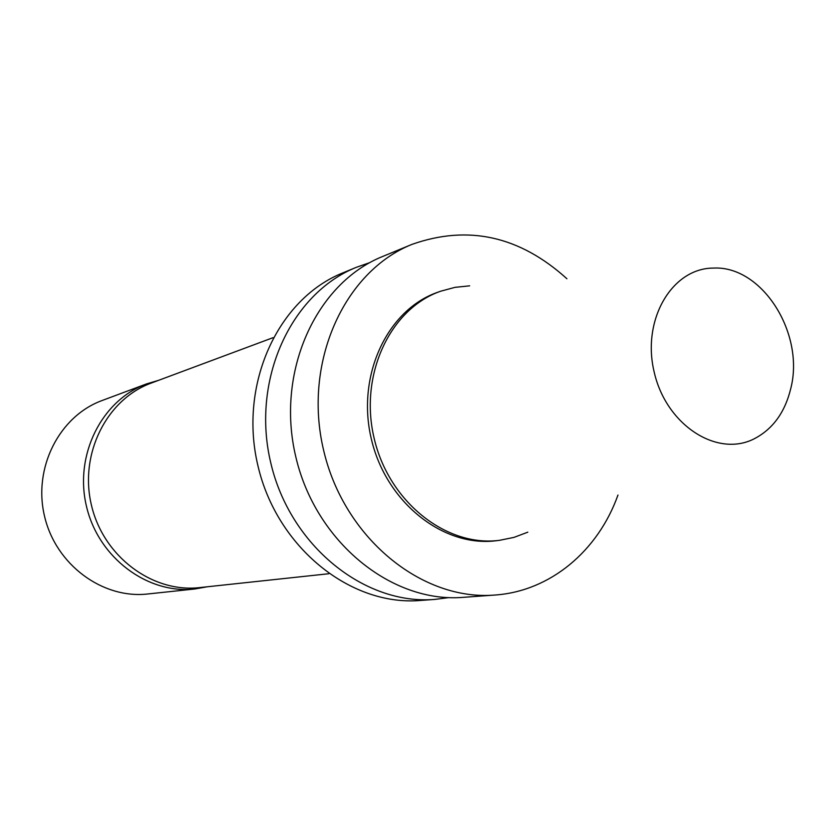 <?xml version="1.0" encoding="UTF-8"?>
<svg xmlns="http://www.w3.org/2000/svg" width="835" height="835" viewBox="0 0 835 835"><rect width="100%" height="100%" fill="white"/><g stroke="black" fill="none" stroke-linecap="round" stroke-linejoin="round"><path stroke-width="1.25" d="M790.787 388.442C784.942 412.563 772.594 429.43 753.723 439.053C716.68 457.57 666.215 424.869 654.233 372.295C641.437 319.909 671.945 268.087 713.361 268.087C762.042 265.363 804.961 333.395 790.787 388.442M527.814 532.177L513.995 537.385L499.497 540.328C446.443 547.342 388.901 502.012 374.174 438.406C358.904 374.936 390.091 308.658 440.682 291.206L454.971 287.355L469.656 285.831M499.497 540.328L496.428 540.704C443.458 547.697 386.052 502.493 371.366 439.074C356.138 375.781 387.263 309.67 437.77 292.25L440.682 291.206M617.973 495.019C598.184 550.724 550.432 591.274 494.842 595.042C421.873 601.221 344.01 538.064 323.636 450.347C302.625 362.776 344.02 271.458 412.052 244.352C468.07 224.584 519.694 236.044 566.913 278.744M494.842 595.042L463.279 597.338C391.678 603.381 315.599 542.082 295.82 456.912C275.414 371.888 316.048 283.034 382.795 256.418L412.052 244.352M448.906 597.599L434.784 599.415C364.467 605.333 290.006 545.704 270.759 462.83C250.907 380.092 290.841 293.461 356.378 267.304L369.821 262.607M434.784 599.415L420.203 600.48C350.543 606.325 276.917 547.551 257.952 465.846C238.372 384.288 277.94 298.794 342.861 272.878L356.378 267.304M328.739 573.739L199.638 587.6C152.513 593.09 103.331 556.59 91.432 505.165C79.075 453.843 106.734 399.203 151.344 383.035L273.014 337.684M207.289 586.775L194.952 588.967L147.785 593.977C102.621 599.175 55.768 564.763 44.537 516.228C32.878 467.809 59.389 416.07 102.12 400.518L146.542 383.912L158.556 380.342M194.952 588.967C147.68 594.416 98.394 557.843 86.475 506.334C74.096 454.929 101.818 400.174 146.542 383.912"/></g></svg>
